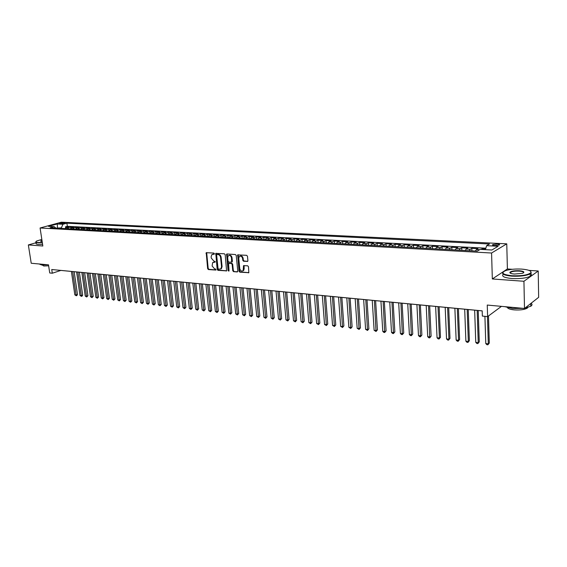 <?xml version="1.0" encoding="UTF-8"?>
<svg xmlns="http://www.w3.org/2000/svg" width="567" height="567" viewBox="0 0 567 567"><rect width="100%" height="100%" fill="white"/><g stroke="black" fill="none" stroke-linecap="round" stroke-linejoin="round"><path stroke-width="0.85" d="M214.411 253.704L213.858 253.066L206.211 252.684L207.635 268.652L208.408 269.559L215.949 270.062L215.545 268.971L214.602 268.893L212.115 265.994L212.653 262.578L215.106 262.138L215.254 261.671L213.759 260.962L211.271 258.07L211.13 256.787L211.838 254.604L214.255 254.179L214.411 253.704M497.351 244.023L492.737 244.604C492.092 245.086 492.758 245.405 494.75 245.561L499.371 244.979C500.023 244.497 499.35 244.171 497.351 244.023M247.262 261.529L247.907 260.7L247.474 256.249L246.659 255.32L237.686 254.888L239.04 271.246L239.841 272.167L248.828 272.692L248.488 266.724L247.673 265.788L243.562 265.675L243.144 270.665C241.57 271.565 240.451 270.891 239.777 268.652L238.757 258.318L239.295 256.539C240.869 255.703 241.974 256.39 242.612 258.595L242.782 260.324L243.59 261.259L247.722 261.344M36.125 242.704L28.35 244.937L31.22 263.251L48.493 264.832L49.733 272.968L52.306 273.223L51.739 269.523L482.184 310.858L482.354 316.081L487.62 316.606L501.455 306.357M512.277 269.29L507.394 268.964L492.333 278.957L523.936 281.275L524.496 308.469L487.259 305.06L487.62 316.606M492.333 278.957L491.575 253.017L40.087 227.991L61.356 222.2L506.763 243.838L491.575 253.017M28.35 244.937L42.837 246L40.087 227.991M225.184 254.703L224.39 253.789L215.779 253.357L217.182 269.438L217.962 270.353L226.587 270.877L225.184 254.703M227.006 253.966L235.425 254.548L236.226 255.469L237.793 271.139L237.162 271.947L237.608 271.777M237.162 271.947L233.569 271.65L232.775 270.728L232.137 264.413L231.336 263.492L228.551 263.464L229.025 270.672L228.891 271.125L228.04 270.594L226.63 254.115M523.936 281.275L538.218 270.991L538.65 297.328L524.496 308.469M485.6 249.062L482.042 248.87L482.063 249.494M479.661 249.714L476.408 249.537L477.938 248.658L471.829 248.332L471.914 250.848M469.263 250.706L470.284 249.211L466.23 248.991L467.782 248.119L461.751 247.8L461.843 250.302M459.15 250.153L460.184 248.672L456.187 248.452L457.76 247.588L451.821 247.276L451.92 249.756M449.184 249.608L450.233 248.133L446.293 247.928L447.887 247.063L442.026 246.758L442.132 249.225M439.354 249.069L440.417 247.609L436.526 247.403L438.142 246.553L432.366 246.248L432.479 248.693M429.666 248.537L430.736 247.092L426.901 246.886L428.539 246.043L422.84 245.738L422.954 248.176M420.112 248.02L421.196 246.581L417.411 246.376L419.063 245.539L413.442 245.242L413.563 247.659M410.685 247.503L411.777 246.078L408.049 245.872L409.721 245.043L404.172 244.753L404.299 247.155M401.386 246.992L402.492 245.575L398.814 245.383L400.5 244.561L395.029 244.271L395.164 246.652M392.215 246.496L393.328 245.086L389.699 244.894L391.407 244.079L386.007 243.789L386.148 246.163M383.164 246L384.291 244.604L380.705 244.412L382.434 243.604L377.105 243.321L377.246 245.674M374.241 245.511L375.368 244.122L371.839 243.938L373.575 243.137L368.323 242.853L368.465 245.192M365.432 245.029L366.573 243.654L363.086 243.463L364.836 242.669L359.648 242.4L359.804 244.717M356.735 244.554L357.883 243.186L354.446 243.002L356.211 242.215L351.093 241.946L351.249 244.257M348.152 244.086L349.315 242.726L345.92 242.548L347.699 241.762L342.645 241.499L342.808 243.789M339.69 243.619L340.852 242.272L337.5 242.095L339.3 241.322L334.31 241.053L334.473 243.335M331.326 243.165L332.503 241.825L329.193 241.648L331 240.883L326.075 240.621L326.245 242.889M323.077 242.711L324.26 241.386L320.986 241.209L322.814 240.451L317.952 240.188L318.122 242.442M314.926 242.265L316.117 240.947L312.892 240.777L314.728 240.018L309.922 239.763L310.099 242.003M306.889 241.825L308.079 240.521L304.897 240.351L306.74 239.6L301.998 239.345L302.183 241.57M298.944 241.393L300.141 240.096L297.002 239.926L298.859 239.182L294.174 238.934L294.358 241.145M291.098 240.961L292.31 239.671L289.198 239.508L291.069 238.771L286.448 238.523L286.633 240.72M283.358 240.543L284.57 239.26L281.501 239.097L283.38 238.36L278.815 238.119L279.007 240.302M275.704 240.125L276.923 238.849L273.896 238.686L275.789 237.956L271.274 237.722L271.465 239.891M268.148 239.706L269.375 238.445L266.377 238.282L268.283 237.559L263.825 237.325L264.024 239.487M260.685 239.302L261.919 238.048L258.956 237.885L260.87 237.169L256.461 236.935L256.667 239.083M253.314 238.898L254.548 237.651L251.628 237.495L253.548 236.779L249.197 236.552L249.395 238.686M246.028 238.501L247.269 237.261L244.384 237.105L246.312 236.396L242.01 236.17L242.215 238.289M238.827 238.105L240.075 236.871L237.226 236.722L239.161 236.021L234.908 235.794L235.121 237.906M231.719 237.715L232.966 236.496L230.152 236.34L232.094 235.645L227.899 235.425L228.111 237.523M224.695 237.332L225.942 236.12L223.157 235.964L225.113 235.277L220.96 235.057L221.18 237.141M217.749 236.956L219.004 235.744L216.254 235.596L218.21 234.915L214.113 234.695L214.326 236.765M210.881 236.581L212.143 235.376L209.421 235.234L211.392 234.554L207.338 234.334L207.557 236.396M204.099 236.205L205.367 235.014L202.674 234.873L204.652 234.192L200.647 233.98L200.867 236.028M197.394 235.844L198.663 234.653L196.005 234.511L197.989 233.845L194.027 233.632L194.254 235.666M190.767 235.475L192.043 234.299L189.413 234.157L191.398 233.491L187.486 233.285L187.712 235.312M184.218 235.121L185.494 233.951L182.893 233.81L184.885 233.15L181.015 232.945L181.242 234.958M177.74 234.766L179.016 233.604L176.45 233.462L178.449 232.81L174.622 232.605L174.849 234.61M171.333 234.419L172.616 233.257L170.079 233.122L172.077 232.47L168.293 232.272L168.527 234.263M165.004 234.072L166.287 232.917L163.778 232.782L165.784 232.137L162.042 231.938L162.275 233.923M158.739 233.724L160.029 232.583L157.541 232.449L159.561 231.811L155.854 231.612L156.095 233.583M152.551 233.391L153.841 232.25L151.382 232.123L153.402 231.485L149.738 231.286L149.979 233.25M146.428 233.051L147.718 231.924L145.287 231.797L147.314 231.159L143.692 230.967L143.933 232.917M141.289 230.84L137.703 230.656L137.951 232.59L139.262 231.471L141.289 230.84M134.379 232.392L135.676 231.279L133.302 231.152L135.329 230.528L131.785 230.337L132.026 232.222M128.454 232.073L129.751 230.96L127.405 230.833L129.439 230.216L125.931 230.032L126.165 231.839M122.592 231.747L123.897 230.649L121.565 230.521L123.606 229.904L120.14 229.72L120.367 231.464M116.795 231.435L118.099 230.337L115.796 230.216L117.837 229.6L114.406 229.422L114.633 231.102M111.061 231.123L112.365 230.032L110.09 229.911L112.131 229.302L108.736 229.118L108.956 230.741M105.384 230.812L106.688 229.727L104.441 229.607L106.49 228.997L103.13 228.82L103.343 230.386M99.771 230.5L101.075 229.422L98.849 229.309L100.898 228.707L97.581 228.529L97.786 230.039M94.214 230.202L95.525 229.125L93.321 229.011L95.369 228.409L92.081 228.239L92.286 229.699M88.714 229.897L90.025 228.834L87.842 228.714L89.905 228.125L86.645 227.948L86.843 229.366M83.278 229.6L84.589 228.544L82.428 228.423L84.49 227.835L81.265 227.665L81.464 229.04M77.892 229.309L79.203 228.253L77.069 228.14L79.132 227.551L75.943 227.381L76.134 228.714M72.569 229.018L73.88 227.969L71.761 227.856L73.83 227.275L70.669 227.105L68.607 227.686L67.296 228.728M70.861 228.395L70.669 227.105M59.932 223.731L65.134 223.093L63.433 222.767L59.372 223.462L59.932 223.731M485.423 249.671L486.606 245.674L489.491 244.001L66.892 223.178L62.93 224.27L61.165 228.395M486.606 245.674L498.152 246.262L491.873 250.012L480.214 249.395L477.208 251.138L50.123 227.785L54.198 226.665L48.514 226.361L57.246 223.979L62.93 224.27M485.862 248.19L67.345 226.304L65.453 226.828L68.579 226.991L66.509 227.573L65.198 228.614M73.88 227.969L75.943 227.381M79.203 228.253L81.265 227.665M84.589 228.544L86.645 227.948M90.025 228.834L92.081 228.239M95.525 229.125L97.581 228.529M101.075 229.422L103.13 228.82M106.688 229.727L108.736 229.118M112.365 230.032L114.406 229.422M118.099 230.337L120.14 229.72M123.897 230.649L125.931 230.032M129.751 230.96L131.785 230.337M135.676 231.279L137.703 230.656M140.368 232.725L141.665 231.598L143.692 230.967M147.718 231.924L149.738 231.286M153.841 232.25L155.854 231.612M160.029 232.583L162.042 231.938M166.287 232.917L168.293 232.272M172.616 233.257L174.622 232.605M179.016 233.604L181.015 232.945M185.494 233.951L187.486 233.285M192.043 234.299L194.027 233.632M198.663 234.653L200.647 233.98M205.367 235.014L207.338 234.334M212.143 235.376L214.113 234.695M219.004 235.744L220.96 235.057M225.942 236.12L227.899 235.425M232.966 236.496L234.908 235.794M240.075 236.871L242.01 236.17M247.269 237.261L249.197 236.552M254.548 237.651L256.461 236.935M261.919 238.048L263.825 237.325M269.375 238.445L271.274 237.722M276.923 238.849L278.815 238.119M284.57 239.26L286.448 238.523M292.31 239.671L294.174 238.934M300.141 240.096L301.998 239.345M308.079 240.521L309.922 239.763M316.117 240.947L317.952 240.188M324.26 241.386L326.075 240.621M332.503 241.825L334.31 241.053M340.852 242.272L342.645 241.499M349.315 242.726L351.093 241.946M357.883 243.186L359.648 242.4M366.573 243.654L368.323 242.853M375.368 244.122L377.105 243.321M384.291 244.604L386.007 243.789M393.328 245.086L395.029 244.271M402.492 245.575L404.172 244.753M411.777 246.078L413.442 245.242M421.196 246.581L422.84 245.738M430.736 247.092L432.366 246.248M440.417 247.609L442.026 246.758M450.233 248.133L451.821 247.276M460.184 248.672L461.751 247.8M470.284 249.211L471.829 248.332M481.071 249.437L482.042 248.87M61.087 227.891L55.97 228.111M57.543 228.196L57.246 223.979M507.394 268.964L506.763 243.838M538.218 270.991L528.968 270.381M52.306 273.223L60.867 270.424L482.184 310.893M65.637 228.083L65.453 226.828M67.345 226.304L66.892 223.178M55.871 228.104L54.198 226.665M71.761 227.856L70.45 228.898M77.069 228.14L75.758 229.188M82.428 228.423L81.116 229.486M87.842 228.714L86.531 229.777M93.321 229.011L92.01 230.082M98.849 229.309L97.538 230.379M104.441 229.607L103.13 230.684M110.09 229.911L108.779 230.996M115.796 230.216L114.491 231.308M121.565 230.521L120.268 231.627M127.405 230.833L126.101 231.946M133.302 231.152L131.998 232.264M145.287 231.797L143.997 232.924M151.382 232.123L150.092 233.257M157.541 232.449L156.258 233.59M163.778 232.782L162.488 233.93M170.079 233.122L168.796 234.277M176.45 233.462L175.168 234.625M182.893 233.81L181.617 234.979M189.413 234.157L188.138 235.333M196.005 234.511L194.736 235.695M202.674 234.873L201.413 236.063M209.421 235.234L208.16 236.432M216.254 235.596L214.992 236.8M223.157 235.964L221.903 237.183M230.152 236.34L228.898 237.566M237.226 236.722L235.978 237.949M244.384 237.105L243.137 238.338M251.628 237.495L250.387 238.735M258.956 237.885L257.723 239.139M266.377 238.282L265.15 239.543M273.896 238.686L272.67 239.954M281.501 239.097L280.282 240.373M289.198 239.508L287.993 240.791M297.002 239.926L295.797 241.223M304.897 240.351L303.699 241.655M312.892 240.777L311.701 242.088M320.986 241.209L319.802 242.534M329.193 241.648L328.017 242.981M337.5 242.095L336.33 243.434M345.92 242.548L344.757 243.895M354.446 243.002L353.291 244.363M363.086 243.463L361.937 244.838M371.839 243.938L370.698 245.32M380.705 244.412L379.578 245.802M389.699 244.894L388.579 246.298M398.814 245.383L397.701 246.794M408.049 245.872L406.95 247.297M417.411 246.376L416.327 247.814M426.901 246.886L425.831 248.332M436.526 247.403L435.463 248.856M446.293 247.928L445.237 249.395M456.187 248.452L455.145 249.934M466.23 248.991L465.202 250.486M476.408 249.537L475.394 251.039M214.354 254.051L212.632 254.222M213.447 262.181L215.198 262.004M206.679 252.577L208.188 268.439L208.961 269.339L216.048 269.927M216.254 253.229L217.735 269.226L218.515 270.133L226.651 270.806M217.048 254.484L216.629 255.051L218.054 268.581L218.6 269.219L220.903 268.836L221.541 266.745L220.57 257.468C220.258 255.781 219.422 254.81 218.054 254.555L217.026 254.484M220.627 269.056L221.449 268.623L222.087 266.525L221.541 266.745M217.6 254.271L218.607 254.342C219.975 254.604 220.811 255.575 221.123 257.255L222.087 266.525M237.651 271.721L233.569 271.65M228.94 263.308L231.889 263.279L232.683 264.194L233.32 270.502L234.114 271.423M227.119 253.973L228.983 270.969M231.471 257.843C230.854 255.689 229.777 254.994 228.246 255.767L227.686 257.567L228.054 261.181L228.848 262.103L231.634 262.124L231.471 257.843L232.016 257.631C231.499 255.639 230.5 254.895 229.004 255.398M231.79 262.067L232.385 261.252L231.839 261.465M232.016 257.631L232.385 261.252M240.089 256.128C241.613 255.618 242.633 256.369 243.158 258.382L243.328 260.111L244.136 261.04L247.751 261.309M242.882 270.891L243.682 270.445L244.171 268.737L243.633 268.964M244.058 265.505L244.171 268.737M238.183 254.739L239.586 271.019L240.387 271.947L248.863 272.649M71.399 271.437L74.823 294.854L76.113 295.01L77.481 294.514L74.171 271.699M77.481 294.514L76.821 295.549L76.269 295.747L76.113 295.01L72.696 271.558M76.269 295.747L74.823 294.854M41.838 239.43L36.735 240.975C35.352 241.783 35.856 242.293 38.23 242.506L42.298 242.442M42.334 242.711L38.095 242.775C36.118 242.619 35.402 242.229 35.955 241.62M42.156 241.507L40.611 241.11L41.972 240.344M47.649 264.761L41.511 264.959L39.173 263.981M48.642 265.803L43.772 266.001L42.213 265.009M42.589 244.342L38.343 244.405C36.366 244.235 35.65 243.845 36.21 243.229M42.015 240.621L40.881 241.344M521.64 269.098C515.368 268.786 510.08 269.268 505.785 270.551C500.533 272.904 502.596 274.634 511.98 275.739C521.789 276.072 528.097 275.045 530.903 272.649C531.449 270.849 528.366 269.665 521.64 269.098M530.705 271.38L531.258 272.982L530.202 273.889C526.126 275.768 520.017 276.519 511.866 276.143C504.24 275.399 501.32 274.01 503.113 271.99M519.266 270.728C524.043 271.26 525.085 272.139 522.405 273.344L514.439 274.045C511.122 273.755 509.613 273.166 509.896 272.288C511.271 271.097 514.397 270.579 519.266 270.728M523.511 272.847C523.837 271.983 522.384 271.409 519.159 271.132C515.389 270.969 512.575 271.324 510.718 272.195L510.279 273.138M523.178 308.349L512.639 308.505L504.836 306.669M527.927 307.42L527.147 308.214C524.255 309.702 519.904 310.248 514.092 309.873C510.343 309.476 508.131 308.732 507.444 307.64M530.606 273.634C531.853 274.492 531.733 275.371 530.244 276.264C526.176 278.156 520.067 278.907 511.923 278.525C504.127 277.731 501.256 276.292 503.312 274.215M531.555 302.913L530.62 303.643M531.144 303.295C532.392 304.259 532.278 305.237 530.804 306.223L524.985 308.079M76.595 271.933L79.997 295.471L81.301 295.627L82.676 295.123L79.373 272.203M82.676 295.123L82.009 296.165L81.457 296.364L81.301 295.627L77.906 272.061M81.457 296.364L79.997 295.471M81.846 272.436L85.234 296.087L86.545 296.243L87.92 295.74L84.639 272.706M87.92 295.74L86.701 296.995L86.545 296.243L83.165 272.564M86.701 296.995L85.234 296.087M87.148 272.947L90.514 296.718L91.847 296.874L93.215 296.364L89.955 273.216M93.215 296.364L91.996 297.625L88.48 273.074M91.996 297.625L90.514 296.718M92.506 273.464L95.858 297.349L97.198 297.505L98.566 296.995L95.32 273.733M98.566 296.995L97.34 298.256L93.853 273.592M97.34 298.256L95.858 297.349M97.921 273.981L101.252 297.987L102.606 298.15L103.974 297.632L100.742 274.251M103.974 297.632L102.74 298.901L99.282 274.116M102.74 298.901L101.252 297.987M103.385 274.506L106.702 298.632L108.07 298.795L109.431 298.277L106.227 274.782M109.431 298.277L108.198 299.553L104.767 274.641M108.198 299.553L106.702 298.632M108.914 275.038L112.209 299.284L113.591 299.447L114.952 298.929L111.763 275.314M114.952 298.929L113.712 300.212L110.303 275.172M113.712 300.212L112.209 299.284M114.499 275.576L117.773 299.943L119.169 300.113L120.53 299.582L117.362 275.853M120.53 299.582L119.29 300.879L115.902 275.711M119.29 300.879L117.773 299.943M120.14 276.115L123.393 300.609L124.804 300.779L126.165 300.248L123.018 276.391M126.165 300.248L124.917 301.545L121.565 276.257M124.917 301.545L123.393 300.609M125.846 276.668L129.07 301.283L130.502 301.453L131.856 300.921L128.73 276.944M131.856 300.921L130.608 302.225L127.277 276.802M130.608 302.225L129.07 301.283M131.608 277.22L134.811 301.963L136.257 302.133L137.611 301.594L134.507 277.497M137.611 301.594L136.356 302.913L133.061 277.355M136.356 302.913L134.811 301.963M137.434 277.78L140.616 302.65L142.076 302.821L143.423 302.282L140.347 278.057M143.423 302.282L142.168 303.6L138.901 277.922M142.168 303.6L140.616 302.65M143.323 278.34L146.477 303.345L147.959 303.522L149.298 302.976L146.243 278.624M149.298 302.976L148.044 304.302L144.805 278.489M148.044 304.302L146.477 303.345M149.277 278.914L152.41 304.047L153.898 304.224L155.245 303.678L152.211 279.198M155.245 303.678L153.983 305.011L150.772 279.056M153.983 305.011L152.41 304.047M155.294 279.496L158.399 304.755L159.908 304.933L161.248 304.38L158.243 279.779M161.248 304.38L159.979 305.726L156.804 279.637M159.979 305.726L158.399 304.755M161.375 280.077L164.458 305.471L165.982 305.656L167.315 305.096L164.338 280.36M167.315 305.096L166.046 306.449L162.906 280.226M166.046 306.449L164.458 305.471M167.527 280.665L170.582 306.201L172.12 306.386L173.452 305.819L170.497 280.956M173.452 305.819L172.177 307.179L169.072 280.814M172.177 307.179L170.582 306.201M173.743 281.267L176.769 306.931L178.329 307.116L179.654 306.549L176.727 281.551M179.654 306.549L178.378 307.916L175.309 281.416M178.378 307.916L176.769 306.931M180.03 281.87L183.028 307.675L184.601 307.86L185.926 307.293L183.028 282.16M185.926 307.293L184.651 308.668L181.61 282.019M184.651 308.668L183.028 307.675M186.387 282.479L189.357 308.427L190.951 308.611L192.27 308.037L189.399 282.77M192.27 308.037L190.987 309.419L187.989 282.635M190.987 309.419L189.357 308.427M192.815 283.096L195.757 309.185L197.366 309.376L198.684 308.795L195.842 283.387M198.684 308.795L197.394 310.184L194.438 283.252M197.394 310.184L195.757 309.185M199.322 283.72L202.228 309.951L203.858 310.142L205.169 309.561L202.355 284.017M205.169 309.561L203.879 310.957L200.959 283.883M203.879 310.957L202.228 309.951M205.892 284.351L208.769 310.723L210.421 310.922L211.725 310.333L208.947 284.648M211.725 310.333L210.435 311.737L207.55 284.514M210.435 311.737L208.769 310.723M212.547 284.995L215.389 311.51L217.055 311.708L218.359 311.113L215.616 285.286M218.359 311.113L217.062 312.523L214.22 285.151M217.062 312.523L215.389 311.51M219.273 285.64L222.087 312.304L223.767 312.502L225.071 311.9L222.356 285.938M225.071 311.9L223.767 313.324L220.967 285.803M223.767 313.324L222.087 312.304M226.077 286.292L228.855 313.104L230.563 313.303L231.853 312.7L229.174 286.59M231.853 312.7L230.549 314.132L227.792 286.455M230.549 314.132L228.855 313.104M232.966 286.952L235.709 313.912L237.431 314.118L238.721 313.508L236.07 287.256M238.721 313.508L237.41 314.954L234.703 287.122M237.41 314.954L235.709 313.912M239.933 287.625L242.633 314.735L244.377 314.94L245.667 314.331L243.052 287.923M245.667 314.331L244.349 315.776L241.684 287.795M244.349 315.776L242.633 314.735M246.978 288.298L249.643 315.564L251.408 315.776L252.691 315.16L250.118 288.603M252.691 315.16L251.372 316.613L248.757 288.468M251.372 316.613L249.643 315.564M254.115 288.986L256.738 316.407L258.524 316.62L259.799 315.996L257.262 289.29M259.799 315.996L258.474 317.463L255.908 289.156M258.474 317.463L256.738 316.407M261.33 289.68L263.917 317.258L265.725 317.47L266.986 316.84L264.491 289.985M266.986 316.84L265.661 318.321L263.145 289.85M265.661 318.321L263.917 317.258M268.63 290.382L271.175 318.115L273.01 318.335L274.265 317.697L271.813 290.687M274.265 317.697L272.94 319.186L270.473 290.559M272.94 319.186L271.175 318.115M276.023 291.091L278.525 318.987L280.382 319.207L281.629 318.569L279.219 291.395M281.629 318.569L280.296 320.064L277.887 291.268M280.296 320.064L278.525 318.987M283.507 291.807L285.966 319.873L287.838 320.093L289.085 319.448L286.718 292.118M289.085 319.448L287.745 320.95L285.392 291.991M287.745 320.95L285.966 319.873M291.077 292.537L293.493 320.759L295.393 320.986L296.633 320.334L294.301 292.848M296.633 320.334L295.287 321.85L292.99 292.721M295.287 321.85L293.493 320.759M298.745 293.274L301.112 321.666L303.033 321.893L304.266 321.234L301.984 293.586M304.266 321.234L302.92 322.758L300.68 293.458M302.92 322.758L301.112 321.666M306.506 294.018L308.831 322.58L310.773 322.807L311.999 322.148L309.759 294.33M311.999 322.148L310.645 323.679L308.462 294.209M310.645 323.679L308.831 322.58M314.366 294.776L316.634 323.502L318.604 323.736L319.823 323.07L317.633 295.088M319.823 323.07L318.47 324.615L316.343 294.96M318.47 324.615L316.634 323.502M322.318 295.535L324.544 324.437L326.535 324.678L327.747 323.998L325.607 295.854M327.747 323.998L326.386 325.557L324.324 295.733M326.386 325.557L324.544 324.437M330.377 296.314L332.546 325.387L334.565 325.628L335.763 324.948L333.68 296.626M335.763 324.948L334.41 326.514L332.411 296.506M334.41 326.514L332.546 325.387M338.534 297.094L340.654 326.351L342.695 326.592L343.885 325.905L341.851 297.413M343.885 325.905L342.525 327.478L340.59 297.292M342.525 327.478L340.654 326.351M346.798 297.888L348.861 327.322L350.93 327.563L352.114 326.875L350.13 298.207M352.114 326.875L350.746 328.456L348.882 298.086M350.746 328.456L348.861 327.322M355.169 298.696L357.175 328.307L359.272 328.555L360.442 327.854L358.514 299.015M360.442 327.854L359.074 329.448L357.281 298.894M359.074 329.448L357.175 328.307M363.645 299.504L365.595 329.307L367.721 329.555L368.883 328.846L367.012 299.83M368.883 328.846L367.508 330.455L365.786 299.709M367.508 330.455L365.595 329.307M372.236 300.333L374.128 330.313L376.275 330.568L377.431 329.852L375.616 300.659M377.431 329.852L376.049 331.475L374.397 300.538M376.049 331.475L374.128 330.313M380.939 301.169L382.76 331.341L384.943 331.596L386.084 330.873L384.334 301.495M386.084 330.873L384.702 332.503L383.129 301.375M384.702 332.503L383.831 332.404L382.76 331.341M389.749 302.013L391.513 332.375L393.725 332.638L394.852 331.908L393.165 302.339M394.852 331.908L393.47 333.552L391.974 302.225M393.47 333.552L392.591 333.446L391.513 332.375M398.686 302.87L400.387 333.424L402.62 333.687L403.739 332.957L402.116 303.203M403.739 332.957L402.35 334.608L400.933 303.09M402.35 334.608L401.457 334.502L400.387 333.424M407.737 303.742L409.367 334.487L411.635 334.757L412.741 334.02L411.181 304.075M412.741 334.02L411.351 335.678L410.019 303.962M411.351 335.678L410.444 335.572L409.367 334.487M416.908 304.621L418.474 335.565L420.771 335.841L421.869 335.09L420.374 304.954M421.869 335.09L420.473 336.77L419.226 304.848M420.473 336.77L419.552 336.656L418.474 335.565M426.207 305.514L427.702 336.663L430.027 336.94L431.111 336.181L429.687 305.847M431.111 336.181L429.715 337.868L428.553 305.741M429.715 337.868L428.787 337.755L427.702 336.663M435.633 306.421L437.051 337.769L439.411 338.045L440.481 337.287L439.127 306.754M440.481 337.287L439.085 338.988L439.411 338.045L438.007 306.648M439.085 338.988L438.142 338.875L437.051 337.769M445.187 307.342L446.534 338.896L448.922 339.172L449.985 338.407L448.703 307.675M449.985 338.407L448.575 340.115L448.922 339.172L447.597 307.569M448.575 340.115L447.625 340.002L446.534 338.896M454.876 308.271L456.144 340.03L458.568 340.32L459.61 339.541L458.405 308.611M459.61 339.541L458.2 341.263L458.568 340.32L457.314 308.505M458.2 341.263L457.236 341.15L456.144 340.03M464.699 309.213L465.883 341.185L468.342 341.476L469.37 340.689L468.243 309.554M469.37 340.689L467.959 342.425L468.342 341.476L467.173 309.454M467.959 342.425L466.981 342.312L465.883 341.185M474.657 310.17L475.763 342.355L478.25 342.652L479.271 341.858L478.222 310.51M479.271 341.858L477.853 343.602L478.25 342.652L477.166 310.411M477.853 343.602L476.861 343.489L475.763 342.355M484.92 316.336L485.777 343.545L488.307 343.843L489.307 343.035L488.478 315.968M489.307 343.035L487.889 344.8L488.307 343.843L487.464 316.592M487.889 344.8L486.876 344.679L485.777 343.545M68.607 227.686L66.509 227.573M141.665 231.598L139.262 231.471M63.554 223.575L63.433 222.767M64.638 223.32L64.567 222.824M213.596 253.995L213.043 254.2M214.439 261.947L213.887 262.16M208.961 269.339L208.408 269.559M208.188 268.439L207.635 268.652M206.544 253.165L205.984 253.371M226.616 270.856L226.169 271.033M218.515 270.133L217.962 270.353M217.735 269.226L217.182 269.438M216.112 253.832L215.559 254.037M221.123 257.255L220.57 257.468M218.607 254.342L218.054 254.555M233.32 270.502L232.775 270.728M232.683 264.194L232.137 264.413M231.889 263.279L231.336 263.492M229.515 263.095L228.969 263.315M228.586 270.374L228.04 270.594M226.97 254.583L226.417 254.789M244.136 261.04L243.59 261.259M243.328 260.111L242.782 260.324M243.158 258.382L242.612 258.595M243.916 266.1L243.371 266.32M248.842 272.677L248.36 272.876M240.387 271.947L239.841 272.167M239.586 271.019L239.04 271.246M238.027 255.348L237.481 255.561M492.758 245.213L492.737 244.604M221.449 268.623L220.903 268.836M232.187 261.911L231.634 262.124M243.682 270.445L243.144 270.665M243.987 265.505L243.562 265.675M238.09 254.732L237.686 254.888M530.244 276.264L530.202 273.889M510.718 272.195L510.747 273.365M527.133 307.633L527.147 308.214M530.804 306.223L530.755 303.565M530.903 272.649L531.258 272.982"/></g></svg>
